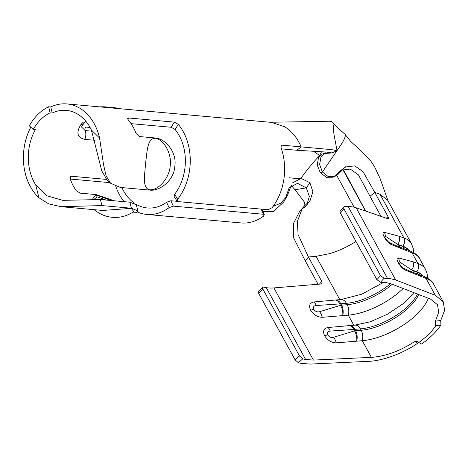 <?xml version="1.0" encoding="UTF-8"?>
<svg xmlns="http://www.w3.org/2000/svg" width="468" height="468" viewBox="0 0 468 468"><rect width="100%" height="100%" fill="white"/><g stroke="black" fill="none" stroke-linecap="round" stroke-linejoin="round"><path stroke-width="0.7" d="M106.02 200.047L97.028 196.782L94.103 199.345M92.331 199.386L95.782 194.729L110.939 200.491M131.414 213.045L136.416 212.659L137.849 210.91L131.42 208.242L101.936 205.581L61.138 206.704L102.621 210.448L131.186 208.354L133.778 211.524A32.222 32.222 0 0 1 94.249 209.693M155.277 138.265C164.286 139.639 171.967 154.2 170.2 165.777C169.574 177.407 159.102 190.125 149.976 189.838C141.985 188.586 144.758 175.19 145.554 163.531C147.157 151.989 147.163 138.107 155.277 138.265M95.121 140.306L84.837 139.382C77.173 137.58 75.898 132.602 80.999 124.453A44.963 33.889 95.2 0 1 83.403 122.084A9.723 4.949 47.9 0 0 85.966 121.393M134.41 203.188A44.963 33.889 95.2 0 1 123.47 190.692A44.963 33.889 95.2 0 1 121.926 187.586M106.704 179.431L71.464 176.249L70.253 176.91M114.256 200.79L96.092 194.577L80.186 193.144L76.337 190.774A44.963 33.889 -84.8 0 1 73.417 186.176A44.963 33.889 -84.8 0 1 70.258 178.998L70.75 176.389L71.464 176.249M61.138 206.704L48.754 203.913L38.943 197.759L35.703 184.889A44.963 33.889 95.2 0 1 34.392 182.655A44.963 33.889 95.2 0 1 35.34 129.665L33.216 129.472A44.963 33.889 95.2 0 1 50.099 112.841L52.217 113.028A44.963 33.889 95.2 0 1 66.333 110.378A44.963 33.889 95.2 0 1 90.189 127.665A44.963 33.889 95.2 0 1 91.383 130.01L99.567 138.007A51.439 38.774 -84.8 0 0 94.208 123.698A51.439 38.774 -84.8 0 0 66.912 103.925A51.439 38.774 -84.8 0 0 50.766 106.956L48.649 106.768A51.439 38.774 -84.8 0 0 29.332 125.798L33.216 129.472M171.171 127.267L174.33 122.113L178.273 124.342L175.108 129.507L171.171 127.267L131.075 123.646M175.108 129.507A44.963 33.889 95.2 0 1 179.267 135.702A44.963 33.889 95.2 0 1 174.599 194.349L177.688 199.175A51.439 38.774 -84.8 0 0 183.286 131.736A51.439 38.774 -84.8 0 0 178.273 124.342M177.688 199.175L177.132 201.187L174.043 196.373L174.599 194.349M66.912 103.925L271.58 122.394L284.667 126.769A51.439 38.774 95.2 0 1 298.876 142.167A51.439 38.774 95.2 0 1 301.158 146.888L296.847 150.257L281.42 148.865M177.249 201.328L170.849 200.749L173.353 206.136L169.088 207.652L166.579 202.258L170.849 200.749M166.579 202.258A44.963 33.889 95.2 0 1 147.326 207.973A44.963 33.889 95.2 0 1 135.954 204.188M131.42 208.242L129.899 202.199L136.323 204.826L137.855 210.91M129.899 202.199L100.415 199.543L101.936 205.581M35.703 184.889L46.806 195.729L62.8 200.351L100.415 199.543M177.132 201.187L177.951 201.603L268.094 209.734L272.072 207.693A51.439 38.774 -84.8 0 0 281.046 147.789L281.239 145.378L282.069 145.162L280.829 146.139M323.575 153.627L332.011 152.937L337.048 150.632L331.414 149.62L282.069 145.162M174.33 122.113L128.519 117.977L127.624 118.246L128.22 119.826A51.439 38.774 95.2 0 1 133.234 127.22A51.439 38.774 95.2 0 1 136.135 133.479L139.277 136.539L155.183 137.972C164.508 138.276 176.962 151.462 174.88 165.847A51.439 38.774 -84.8 0 1 174.81 166.497C173.903 181.04 159.015 191.465 149.824 190.102L120.34 187.44L110.594 183.234L106.061 175.693L103.545 164.637L99.567 138.007M115.848 186.486A51.439 38.774 -84.8 0 0 119.451 194.659A51.439 38.774 -84.8 0 0 124.16 201.685M109.992 182.649L70.282 179.063M30.8 127.191A51.439 38.774 -84.8 0 0 30.373 186.621A51.439 38.774 -84.8 0 0 38.943 197.759M137.475 212.039A51.439 38.774 -84.8 0 0 146.747 214.432L241.125 222.944A51.439 38.774 -84.8 0 0 263.466 216.169L264.321 214.695L263.49 214.268L173.353 206.136M146.747 214.432A51.439 38.774 -84.8 0 0 169.088 207.652M319.597 311.706L340.499 305.317L339.733 303.919L316.21 305.516C313.712 305.768 312.881 307.049 313.73 309.36C315.344 311.536 317.304 312.314 319.597 311.706A9.723 6.008 68.3 0 1 322.265 317.31L348.286 315.145A48.608 21.235 151.3 0 0 403.153 288.493M333.596 337.27L354.498 330.882L353.732 329.49L330.203 331.081C327.711 331.332 326.88 332.613 327.723 334.924C329.343 337.1 331.303 337.884 333.596 337.27A9.723 6.008 68.3 0 1 336.264 342.874L362.285 340.71A48.608 21.235 151.3 0 0 417.333 313.876A48.608 21.235 151.3 0 0 428.296 298.233M381.01 216.374L370.001 196.273L374.786 192.465L388.083 216.754A3.241 1.076 -128.5 0 1 388.422 218.708A3.241 1.076 -128.5 0 1 387.802 218.726L356.148 207.769A45.367 19.82 151.3 0 0 350.807 206.686A45.367 19.82 151.3 0 0 348.169 206.558L344.939 206.528A3.241 1.796 42.5 0 0 343.951 206.897A3.241 1.796 42.5 0 0 344.056 209.061L380.519 275.664L384.123 278.238L380.484 282.233L386.176 282.596L390.868 283.737L430.513 299.087L437.521 304.773L438.721 312.296L435.421 321.112L440.727 320.539L444.6 310.401L443.26 301.761L435.316 295.314L395.671 279.969L390.201 278.635L384.123 278.238M262.928 211.688L273.651 211.431L283.678 201.995L287.37 195.653L280.777 203.2L273.119 206.3M285.322 198.684L289.189 187.697L297.543 183.345L306.288 187.879L295.776 189.634A16.204 3.627 128 0 1 294.846 189.493A16.204 3.627 128 0 1 294.647 189.294L291.242 185.527M306.809 204.937L310.196 200.333L312.876 191.611L309.892 182.701L306.288 187.879L309.354 196.461L306.809 204.937L299.579 211.483L293.401 223.704L293.459 237.604L305.311 260.939L308.412 256.979L321.709 281.268A3.241 2.042 -142 0 1 321.779 283.468A3.241 2.042 -142 0 1 320.627 284.029L273.909 287.919A38.885 16.988 -28.7 0 1 266.286 287.65L263.542 287.141A3.241 1.375 48.1 0 0 262.776 287.288A3.241 1.375 48.1 0 0 262.998 289.341L299.473 355.955L302.743 358.857L298.368 362.758L301.246 363.408L310.337 364.075L368.316 361.349C382.274 360.998 403.182 353.322 417.713 343.219L414.677 341.564L417.626 341.312L418.766 342.576L421.703 344.056A55.089 24.067 151.3 0 0 440.932 325.108L435.731 325.857A48.608 21.235 -28.7 0 1 418.766 342.576M379.993 194.267L387.65 200.181L411.547 243.828A55.089 24.067 -28.7 0 0 403.89 237.914L379.993 194.267L374.786 192.465L363.01 171.627L354.756 165.883L345.636 166.977L339.61 171.311L335.632 175.453M305.311 260.939L318.07 284.246M435.316 295.314L426.085 278.454A6.482 5.417 -70.9 0 0 423.417 276.138C429.326 278.788 432.771 281.531 433.742 284.368A55.089 24.067 151.3 0 0 426.085 278.454L404.855 269.919C402.375 268.421 400.175 266.035 398.256 262.753C396.636 259.576 396.636 257.944 398.256 257.868L412.811 261.723A6.482 5.417 109.1 0 1 411.612 269.907L399.286 261.741L398.689 262.402M412.811 261.723L417.883 263.478L412.086 252.884A6.482 5.417 -70.9 0 0 409.424 250.567C415.332 253.223 418.772 255.967 419.743 258.804A55.089 24.067 151.3 0 0 412.086 252.884L390.856 244.354C388.376 242.857 386.176 240.464 384.257 237.188C382.637 234.006 382.637 232.38 384.257 232.298L398.812 236.159A6.482 5.417 109.1 0 1 397.619 244.337L385.287 236.176L384.69 236.831L385.152 237.867C387.884 241.506 389.2 243.027 389.095 242.43L388.2 241.734C387.182 240.669 387.241 241.078 385.152 237.867M302.106 208.997L297.414 221.341L298.058 234.526L308.412 256.979L316.093 256.341L329.963 253.568A48.608 21.235 -28.7 0 0 344.887 247.666A48.608 21.235 -28.7 0 0 355.967 241.453M440.727 320.539L440.932 325.108M298.368 362.758L295.097 359.857L299.473 355.955M262.998 289.341L258.634 293.255L295.097 359.857M258.634 293.255A3.241 1.375 -131.9 0 1 258.412 291.201L262.776 287.288M414.677 341.564C399.97 351.076 385.544 356.341 371.393 357.353L313.414 360.079L305.627 359.506L302.743 358.857M336.264 342.874C331.514 342.757 327.635 340.411 324.628 335.825C322.569 331.157 323.645 328.396 327.863 327.536L349.058 325.629A9.723 5.037 -96.5 0 1 353.732 329.49A9.723 4.247 151.3 0 1 354.814 329.343L355.575 330.736L361.179 330.273A42.933 18.761 151.3 0 0 409.804 306.569A42.933 18.761 151.3 0 0 418.761 294.542M322.265 317.31C317.515 317.193 313.636 314.841 310.629 310.255C308.57 305.592 309.652 302.831 313.864 301.965L335.059 300.058A9.723 5.037 -96.5 0 1 339.733 303.919A9.723 4.247 151.3 0 1 340.815 303.779L341.581 305.171L347.18 304.703A42.933 18.761 151.3 0 0 392.248 284.275M440.885 325.02L435.591 325.599L435.421 321.112M380.484 282.233L376.88 279.659L380.519 275.664M344.056 209.061L340.411 213.045L376.88 279.659M340.411 213.045A3.241 1.796 -137.5 0 1 340.306 210.875L343.951 206.897M422.399 275.781A49.415 21.592 151.3 0 0 416.479 271.89L412.571 270.539L413.759 272.709M412.571 270.539L411.612 269.907L416.69 271.662A6.482 5.417 -70.9 0 0 417.883 263.478A55.089 24.067 -28.7 0 1 425.541 269.398L419.743 258.804M421.007 276.693A6.482 5.417 -70.9 0 0 418.345 274.377L409.488 270.99L403.088 267.994C403.194 268.597 401.883 267.076 399.151 263.437L398.695 262.402M404.855 269.919A6.482 4.879 -62.2 0 0 403.088 267.994L402.199 267.304C401.181 266.233 401.234 266.643 399.151 263.437M398.256 262.753L399.262 263.7M398.256 257.868A6.482 5.809 96.1 0 1 399.286 261.741M356.68 341.178A9.723 5.581 -104 0 0 354.498 330.882A9.723 4.247 151.3 0 1 355.575 330.736A9.723 6.23 85.2 0 1 356.68 341.178M327.863 327.536A9.723 4.446 90 0 1 330.203 331.081M408.4 250.216A49.415 21.592 151.3 0 0 402.486 246.326L398.572 244.969L399.76 247.139M398.572 244.969L397.619 244.337L402.691 246.098A6.482 5.417 -70.9 0 0 403.89 237.914L398.812 236.159M407.014 251.129A6.482 5.417 -70.9 0 0 404.346 248.812L395.489 245.425L389.095 242.43A6.482 4.879 -62.2 0 1 390.856 244.354M384.257 237.188L385.263 238.136M384.257 232.298A6.482 5.809 96.1 0 1 385.287 236.176M342.687 315.607A9.723 5.581 -104 0 0 340.499 305.317A9.723 4.247 151.3 0 1 341.581 305.171A9.723 6.23 85.2 0 1 342.687 315.607M313.864 301.965A9.723 4.446 90 0 1 316.21 305.516M270.176 122.265L329.501 121.235C331.204 121.253 332.479 121.873 333.333 123.102L335.796 126.021L344.887 134.181A16.204 3.627 128 0 1 345.086 134.386A16.204 3.627 128 0 1 340.411 145.642L337.036 150.579M336.855 150.842L322.394 172.002L328.179 176.559L334.778 176.506L337.931 174.465L343.237 168.527M325.184 152.586L320.99 156.92L319.603 164.484L322.394 172.002L320.211 172.534L317.245 165.116L318.433 157.845L321.949 154.2M370.001 196.273L358.412 174.845L350.24 169.077L341.447 170.13M334.778 176.506L332.994 177.214L326.29 177.29L320.211 172.534M365.683 211.068L343.968 170.75M52.217 113.028L50.766 106.956M110.594 183.234L106.745 179.466L101.808 170.978L91.383 130.01M80.999 124.453A9.723 4.586 43 0 0 83.655 123.675C80.543 127.928 82.251 126.489 81.742 127.255L85.199 130.578L91.921 131.186M50.099 112.841L48.649 106.768M332.011 152.937L326.799 152.1L296.847 150.257M319.632 155.47L313.501 151.281M365.502 211.009L342.822 169.545M354.124 207.195L336.761 175.447M309.892 182.701L301.088 178.402L292.629 182.848M291.195 185.562L287.37 195.653M319.539 155.663A48.608 10.887 -52 0 0 302.205 176.494A9.723 2.176 -52 0 0 300.901 178.402M299.579 211.483L304.375 205.967L308.26 202.346M97.028 196.782A6.482 5.072 -87.9 0 0 95.782 194.729M390.593 283.637A42.933 18.761 -28.7 0 1 346.414 303.311L347.18 304.703A9.723 6.23 85.2 0 1 348.286 315.145L353.808 325.225M417.555 294.074A42.933 18.761 -28.7 0 1 360.413 328.875L361.179 330.273A9.723 6.23 85.2 0 1 362.285 340.71L371.393 357.353M356.148 207.769L395.671 279.969M316.093 256.341L339.809 299.66M266.286 287.65L305.627 359.506M273.909 287.919L313.414 360.079M348.169 206.558L387.498 278.401M349.181 325.617A9.723 6.23 85.2 0 1 349.356 325.593L354.96 325.131A9.723 6.23 85.2 0 1 360.413 328.875L354.814 329.343A9.723 6.23 85.2 0 0 349.356 325.593A9.723 9.723 0 0 0 349.058 325.629M422.949 275.974A49.731 21.727 151.3 0 0 416.69 271.662L417.725 274.166M324.628 335.825A9.723 4.247 -28.7 0 1 327.723 334.924M335.187 300.046A9.723 6.23 85.2 0 1 335.363 300.029L340.961 299.561A9.723 6.23 85.2 0 1 346.414 303.311L340.815 303.779A9.723 6.23 85.2 0 0 335.363 300.029A9.723 9.723 0 0 0 335.059 300.058M408.95 250.409A49.731 21.727 151.3 0 0 402.691 246.098L403.726 248.596M310.629 310.255A9.723 4.247 -28.7 0 1 313.73 309.36M319.469 284.129L321.709 281.268M386.27 218.199L388.083 216.754M128.519 117.977L127.776 119.194M84.837 139.382A9.723 7.33 -84.8 0 0 85.199 130.578A3.241 2.445 -84.8 0 1 85.632 127.056L90.072 127.46M83.655 123.675L85.983 121.376M117.129 108.459A9.723 7.33 -84.8 0 0 114.841 107.739L119.118 108.634M106.523 107.5A9.723 7.33 -84.8 0 0 104.235 106.78L114.841 107.739M263.49 214.268L261.091 209.102M433.742 284.368L443.26 301.761M423.417 276.138L418.345 274.377M427.536 278.039L427.225 274.096L425.541 269.398M354.96 325.131L370.352 321.756L387.451 314.221L402.966 303.837L414.016 292.699M409.424 250.567L404.346 248.812M413.536 252.468L413.226 248.531L411.547 243.828M340.961 299.561L361.682 294.232L383.538 282.379M345.086 134.386L350.848 141.617L360.395 150.164L370.574 160.688L374.488 166.59L380.028 178.372L388.03 200.877M337.931 174.465L342.898 169.463M344.898 167.421L345.747 166.678M339.826 171.148L340.417 170.615M99.105 106.833L104.235 106.78M264.326 214.695L261.823 209.307M337.048 150.632L333.9 133.988L333.163 124.763M318.433 157.845L321.475 151.772M301.088 178.402C298.063 178.571 294.097 178.361 289.189 177.764L289.189 177.764M294.846 189.493L304.317 201.96L304.966 205.306M305.405 206.511L304.528 207.277"/></g></svg>
